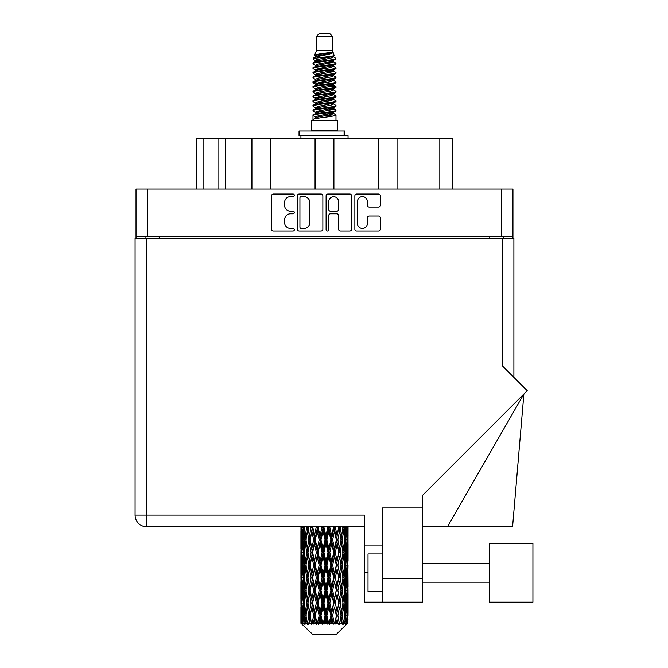 <?xml version="1.0" encoding="UTF-8"?>
<svg xmlns="http://www.w3.org/2000/svg" width="668" height="668" viewBox="0 0 668 668"><rect width="100%" height="100%" fill="white"/><g stroke="black" fill="none" stroke-linecap="round" stroke-linejoin="round"><path stroke-width="1" d="M357.455 223.496A4.952 4.952 0 0 0 362.407 228.448A4.952 4.952 0 0 0 367.35 223.496L367.35 217.902A1.854 1.854 0 0 1 369.204 216.048L378.547 216.048A1.854 1.854 0 0 1 380.393 217.902L380.393 229.182A1.854 1.854 0 0 1 378.547 231.036L356.72 231.036A1.854 1.854 0 0 1 354.867 229.182L354.867 195.883A1.854 1.854 0 0 1 356.72 194.037L378.547 194.037A1.854 1.854 0 0 1 380.393 195.883L380.393 205.226A1.854 1.854 0 0 1 378.547 207.08L369.204 207.08A1.854 1.854 0 0 1 367.35 205.226L367.35 201.577A4.952 4.952 0 0 0 362.407 196.626A4.952 4.952 0 0 0 357.455 201.577L357.455 223.496M327.395 231.036A1.294 1.294 0 0 0 328.689 229.742L328.689 215.68A1.854 1.854 0 0 1 330.543 213.827L336.739 213.827A1.854 1.854 0 0 1 338.584 215.68L338.584 229.182A1.854 1.854 0 0 0 340.438 231.036L349.781 231.036A1.854 1.854 0 0 0 351.627 229.182L351.627 195.883A1.854 1.854 0 0 0 349.781 194.037L327.955 194.037A1.854 1.854 0 0 0 326.101 195.883L326.101 229.742A1.294 1.294 0 0 0 327.395 231.036M322.861 229.182L322.861 195.883A1.854 1.854 0 0 0 321.016 194.037L299.189 194.037A1.854 1.854 0 0 0 297.335 195.883L297.335 229.182A1.854 1.854 0 0 0 299.189 231.036L321.016 231.036A1.854 1.854 0 0 0 322.861 229.182M512.949 236.564L136.022 236.564L136.022 189.069L512.949 189.069L512.949 238.451M290.488 196.626L293.035 196.626A1.294 1.294 0 0 0 294.329 195.332A1.294 1.294 0 0 0 293.035 194.037L273.379 194.037A1.854 1.854 0 0 0 271.525 195.883L271.525 229.182A1.854 1.854 0 0 0 273.379 231.036L293.035 231.036A1.294 1.294 0 0 0 294.329 229.742A1.294 1.294 0 0 0 293.035 228.448L290.488 228.448A5.92 5.92 0 0 1 284.568 222.528L284.568 219.747A5.92 5.92 0 0 1 290.488 213.827L293.035 213.827A1.294 1.294 0 0 0 294.329 212.533A1.294 1.294 0 0 0 293.035 211.238L290.488 211.238A5.92 5.92 0 0 1 284.568 205.318L284.568 202.546A5.92 5.92 0 0 1 290.488 196.626M378.197 189.069L378.197 138.376L333.908 138.376L333.908 189.069M251.928 189.069L251.928 138.376L225.542 138.376L225.542 189.069M315.062 189.069L315.062 138.376L270.774 138.376L270.774 189.069M136.022 236.564L136.022 238.451M145.065 238.451L145.065 236.564M503.897 236.564L503.897 238.451L503.897 236.564M196.325 189.069L196.325 138.376L225.542 138.376M439.82 189.069L439.82 138.376L397.042 138.376L397.042 189.069M439.82 138.376L452.637 138.376L452.637 189.069M270.774 138.376L251.928 138.376M333.908 138.376L315.062 138.376M397.042 138.376L378.197 138.376M301.218 196.626A1.294 1.294 0 0 0 299.924 197.92L299.924 227.145A1.294 1.294 0 0 0 301.218 228.448L303.907 228.448A5.92 5.92 0 0 0 309.818 222.528L309.818 202.546A5.92 5.92 0 0 0 303.907 196.626L301.218 196.626M338.584 201.669A4.952 4.952 0 0 0 333.641 196.718A4.952 4.952 0 0 0 328.689 201.669L328.689 209.393A1.854 1.854 0 0 0 330.543 211.238L336.739 211.238A1.854 1.854 0 0 0 338.584 209.393L338.584 201.669M532.922 602.185L532.922 543.385L489.577 543.385L489.577 602.185L532.922 602.185L489.577 602.185M382.154 591.631L368.018 591.631L368.018 553.939L382.154 553.939M422.293 602.185L382.154 602.185L382.154 578.63L422.293 578.63L422.293 602.185L364.436 602.185L364.436 515.111L146.76 515.111L146.76 238.451L513.892 238.451L513.892 377.345M502.202 238.451L502.202 365.663L527.219 390.671L422.293 495.589L422.293 507.956L382.154 507.956L382.154 578.63M422.293 507.956L422.293 578.63M348.045 543.835L348.045 561.203L348.02 539.894L347.853 548.587L347.51 539.894L347.853 531.219L348.02 539.894L348.045 526.801L364.436 526.801L146.76 526.801A11.682 11.682 0 0 1 135.078 515.111L135.078 238.451L146.76 238.451M135.078 515.111L146.76 515.111L146.76 526.801A11.682 11.682 0 0 1 135.078 515.111A11.682 11.682 0 0 0 146.76 526.801L300.951 526.801L300.992 548.854M382.154 545.931L364.436 545.931M447.443 526.801L523.887 394.003L512.573 526.801L422.293 526.801M316.565 36.231L332.397 36.231L329.575 33.4L319.396 33.4L316.565 36.231L316.565 50.359L314.561 55.202L316.214 56.354M332.397 36.231L332.397 50.359L316.565 50.359M337.49 120.657L311.48 120.657L311.48 130.085L337.49 130.085L337.49 120.657M314.586 130.085L314.586 131.028M334.376 130.085L334.376 131.028M332.689 52.847L318.16 55.77L313.309 58.233C313.167 56.613 329.549 54.859 332.689 52.847L327.763 52.847C320.481 53.674 316.081 54.459 314.561 55.202M313.309 58.233L313.275 59.335L316.214 61.072M332.397 50.359L334.2 55.511L330.81 56.947L318.16 59.302L315.538 60.479L315.906 60.905M334.401 55.202C335.378 56.571 312.582 57.824 312.983 59.009M335.662 58.233L335.979 59.009L335.102 59.009L335.662 58.233L333.056 56.521L333.432 56.947L330.81 58.124L315.906 61.231L312.983 63.126L313.275 64.053L315.906 65.623M330.819 108.767L335.979 110.245C336.689 111.815 312.273 113.385 312.983 114.954L312.983 115.547L315.538 117.017L315.538 117.986M332.748 108.183L333.432 108.775L330.81 109.953L318.16 112.307L312.983 114.954M335.979 110.245L335.687 111.164L330.81 113.485L318.16 115.84L315.538 117.017M335.979 110.838C336.689 112.408 312.273 113.977 312.983 115.547L312.983 120.657M335.979 114.954C336.689 116.524 312.273 118.102 312.983 119.672L318.16 117.017L330.81 114.662L333.432 113.485L333.056 113.059L335.979 114.954L335.979 120.657M335.102 59.009C331.111 60.379 312.282 61.757 312.983 63.126M312.983 63.719C312.273 62.149 336.689 60.579 335.979 59.009L330.81 61.656L318.16 64.011L315.538 65.188L315.538 66.366M330.819 60.479L335.979 63.126C336.689 64.696 312.273 66.274 312.983 67.844L313.275 68.762L316.214 70.491M333.056 61.231L333.432 61.656L330.81 62.834L318.16 65.188L312.983 67.844M335.979 63.126L335.687 64.053L333.056 65.623L318.16 68.721L315.538 69.906L315.906 70.332M335.979 63.719C336.689 65.289 312.273 66.858 312.983 68.428M333.056 65.94L335.979 67.844C336.689 69.414 312.273 70.983 312.983 72.553L313.275 73.472L316.214 75.2M333.432 65.188L333.432 66.366L330.81 67.543L318.16 69.906L312.983 72.553M335.979 67.844L335.687 68.762L333.056 70.332L318.16 73.438L315.538 74.616L315.906 75.041M335.979 68.428C336.689 69.998 312.273 71.568 312.983 73.138M333.432 69.906L333.432 71.084L335.979 72.553C336.689 74.123 312.273 75.693 312.983 77.263L313.275 78.181L315.906 79.751M333.432 71.084L330.81 72.261L318.16 74.616L312.983 77.263M335.979 72.553L335.687 73.472L333.056 75.041L318.16 78.148L315.538 79.325L315.538 80.502M335.979 73.138C336.689 74.707 312.273 76.286 312.983 77.855M332.748 75.2L335.979 77.263C336.689 78.832 312.273 80.402 312.983 81.972L313.275 82.899L316.214 84.627M333.056 75.367L333.432 75.793L330.81 76.97L318.16 79.325L312.983 81.972M335.979 77.263L335.687 78.181L333.056 79.751L318.16 82.857L315.538 84.034L315.906 84.469M335.979 77.855C336.689 79.425 312.273 80.995 312.983 82.565M333.056 80.076L335.979 81.972C336.689 83.542 312.273 85.12 312.983 86.69L313.275 87.608L316.214 89.337M333.432 79.325L333.432 80.502L330.81 81.68L318.16 84.034L312.983 86.69M335.979 81.972L335.687 82.899L333.056 84.469L318.16 87.575L315.538 88.752L315.906 89.178M335.979 82.565C336.689 84.135 312.273 85.704 312.983 87.274M332.748 84.627L335.979 86.69C336.689 88.26 312.273 89.829 312.983 91.399L313.275 92.318L315.906 93.887M333.056 84.786L333.432 85.212L330.81 86.389L318.16 88.752L312.983 91.399M335.979 86.69L335.687 87.608L333.056 89.178L318.16 92.284L315.538 93.462L315.538 94.639M335.979 87.274C336.689 88.844 312.273 90.414 312.983 91.992M333.056 89.495L335.979 91.399C336.689 92.969 312.273 94.539 312.983 96.108L313.275 97.027L318.143 98.171M333.432 88.752L333.432 89.93L330.81 91.107L318.16 93.462L312.983 96.108M335.979 91.399L335.687 92.318L333.056 93.887L318.16 96.994L315.538 98.171L316.214 98.764M335.979 91.992C336.689 93.562 312.273 95.132 312.983 96.701M332.748 94.046L335.979 96.108C336.689 97.678 312.273 99.248 312.983 100.818L313.275 101.745L315.906 103.315M333.056 94.213L333.432 94.639L330.81 95.816L318.16 98.171L312.983 100.818M335.979 96.108L335.687 97.027L333.056 98.597L318.16 101.703L315.538 102.88L315.538 104.058M335.979 96.701C336.689 98.271 312.273 99.841 312.983 101.411M330.819 98.171L335.979 100.818C336.689 102.396 312.273 103.966 312.983 105.536L313.275 106.454L315.906 108.024M333.056 98.922L333.432 99.348L330.81 100.526L318.16 102.88L312.983 105.536M335.979 100.818L335.687 101.745L333.056 103.315L318.16 106.421L315.538 107.598L315.538 108.775M335.979 101.411C336.689 102.981 312.273 104.55 312.983 106.12M333.056 103.632L335.979 105.536C336.689 107.105 312.273 108.675 312.983 110.245L313.275 111.164L316.214 112.892M333.432 102.88L333.432 104.058L330.81 105.235L318.16 107.598L312.983 110.245M335.979 105.536L335.687 106.454L333.056 108.024L318.16 111.13L315.538 112.307L315.906 112.733M335.979 106.12C336.689 107.69 312.273 109.268 312.983 110.838M316.791 59.669L319.772 60.137M315.839 60.087L318.143 60.479M329.199 61.999L332.171 62.466M316.791 69.096L319.772 69.564M330.819 71.075L333.123 71.468M315.839 69.514L318.143 69.906M329.199 71.418L332.171 71.885M316.791 73.806L319.772 74.273M330.819 75.793L333.123 76.177M315.839 74.223L318.143 74.616M313.217 82.273L319.772 83.7M330.819 85.212L333.123 85.604M315.839 83.65L318.143 84.043M329.199 85.554L335.745 86.982M330.819 94.639L333.123 95.023M316.791 97.361L319.772 97.829M330.819 99.348L333.123 99.741M329.199 99.691L332.171 100.158M329.199 109.109L332.171 109.577M316.791 111.498L319.772 111.965M326.769 112.892L333.123 113.869M315.839 111.915L318.143 112.307M329.199 113.827L332.171 114.295M347.97 619.328L347.819 623.294L347.51 615.654L347.853 606.978L347.886 623.294M348.045 594.353L348.045 611.721L348.02 590.412L347.853 599.079L347.51 590.412L347.853 581.719L348.02 590.412M348.02 565.153L347.853 573.837L347.51 565.153L347.853 556.461L348.045 586.462L347.953 577.77L346.917 577.77M336.138 634.6L347.502 623.294L336.138 634.6L312.824 634.6L301.017 623.294L301.109 619.595L301.226 623.294L302.37 624.238L301.602 623.294L301.243 615.654L301.669 606.978L302.253 615.654L301.602 623.294M308.766 565.153L307.313 573.837L305.986 565.153L307.313 556.461L308.766 565.153L310.069 565.153L309.468 569.103L311.088 577.77L309.468 586.462L307.956 577.77L310.069 565.153L307.956 552.528L309.468 543.835L311.088 552.528L309.468 561.203L308.491 555.684M308.766 590.412L307.313 599.079L305.986 590.412L307.313 581.719L308.766 590.412L310.069 590.412L308.491 599.872L309.468 594.353L311.088 603.029L309.468 611.721L307.956 603.029L310.069 590.412L308.491 580.926M301.427 526.801L301.109 535.953L300.942 527.269M301.452 527.269L302.579 527.269M301.368 536.98L301.109 535.953M301.009 539.894L302.045 539.894M300.942 552.528L301.109 543.835L301.452 552.528L301.109 561.203L300.942 552.528L300.942 577.77L301.109 569.103L301.452 577.77L301.109 586.462L300.942 577.77M301.243 539.894L301.669 531.219L302.253 539.894L301.669 548.587L301.243 539.894M303.364 526.801L302.579 535.953L301.944 526.801M303.406 527.269L304.666 527.269M303.097 538.224L302.579 535.953M302.07 529.532L301.669 531.219M302.253 539.894L303.456 539.894M302.07 550.273L301.669 548.587M301.368 542.8L301.109 543.835M301.452 552.528L302.579 552.528M301.009 565.153L302.045 565.153M301.368 562.239L301.109 561.203M301.243 565.153L301.669 556.461L302.253 565.153L301.669 573.837L301.243 565.153M301.911 552.528L302.579 543.835L303.406 552.528L302.579 561.203L301.911 552.528M302.938 539.894L303.84 531.219L304.892 539.894L303.84 548.587L302.938 539.894M306.62 526.801L305.426 535.953L304.357 526.801M306.687 527.269L307.998 527.269L307.313 531.219L308.766 539.894L307.313 548.587L305.986 539.894L307.313 531.219M304.892 539.894L306.186 539.894L305.426 535.953M304.441 528.405L303.84 531.219M304.441 551.401L303.84 548.587M303.097 541.556L302.579 543.835M303.406 552.528L304.666 552.528M303.097 563.483L302.579 561.203M302.07 554.782L301.669 556.461M302.253 565.153L303.456 565.153M301.368 568.067L301.109 569.103M301.452 577.77L302.579 577.77M302.07 575.524L301.669 573.837M300.992 581.444L300.942 603.029L301.109 594.353L301.452 603.029L301.109 611.721L300.942 603.029M301.009 590.412L302.045 590.412M301.368 587.498L301.109 586.462M301.911 577.77L302.579 569.103L303.406 577.77L302.579 586.462L301.911 577.77M302.938 565.153L303.84 556.461L304.892 565.153L303.84 573.837L302.938 565.153M304.299 552.528L305.426 543.835L306.687 552.528L305.426 561.203L304.299 552.528M310.996 526.801L309.468 535.953L308.031 526.801M311.088 527.269L312.365 527.269L312.273 526.801L311.856 531.219L313.626 539.894L311.856 548.587L310.186 539.894L311.856 531.219M308.766 539.894L310.069 539.894L308.491 530.434M310.186 539.894L309.468 535.953M306.687 552.528L307.998 552.528L307.313 548.587M306.186 539.894L305.426 543.835M304.892 565.153L306.186 565.153L305.426 561.203M304.441 553.655L303.84 556.461M304.441 576.643L303.84 573.837M303.097 566.823L302.579 569.103M303.406 577.77L304.666 577.77M301.243 590.412L301.669 581.719L302.253 590.412L301.669 599.079L301.243 590.412M302.07 580.024L301.669 581.719M302.253 590.412L303.456 590.412M303.097 588.742L302.579 586.462M301.368 593.318L301.109 594.353M301.452 603.029L302.579 603.029M302.07 600.774L301.669 599.079M300.992 606.711L301.017 623.294M301.009 615.654L302.045 615.654M301.368 612.756L301.109 611.721M302.938 590.412L303.84 581.719L304.892 590.412L303.84 599.079L302.938 590.412M304.299 577.77L305.426 569.103L306.687 577.77L305.426 586.462L304.299 577.77M316.223 526.801L314.453 535.953L312.749 526.801M316.331 527.269L317.492 527.269L317.392 526.801M321.976 526.801L320.072 535.953L318.085 527.269L317.459 526.801M312.649 527.269L312.457 526.801M313.626 539.894L314.853 539.894L312.365 527.269L309.468 543.835M315.296 539.894L317.2 531.219L319.162 539.894L317.2 548.587L315.296 539.894L314.853 539.894L314.453 535.953M311.088 552.528L312.365 552.528L310.069 539.894L308.491 549.372M312.649 552.528L314.453 543.835L316.331 552.528L314.453 561.203L311.856 548.587M310.186 565.153L309.468 561.203L310.069 565.153L312.365 552.528L311.856 556.461L313.626 565.153L311.856 573.837L310.186 565.153L311.856 556.461M307.998 552.528L307.313 556.461M306.687 577.77L307.998 577.77L307.313 573.837M306.186 565.153L305.426 569.103M304.892 590.412L306.186 590.412L305.426 586.462M304.441 578.905L303.84 581.719M301.911 603.029L302.579 594.353L303.406 603.029L302.579 611.721L301.911 603.029M303.097 592.082L302.579 594.353M303.406 603.029L304.666 603.029M304.441 601.901L303.84 599.079M302.07 605.283L301.669 606.978M302.253 615.654L303.456 615.654M303.097 613.992L302.579 611.721M347.001 623.294L347.819 623.294M301.368 618.568L301.109 619.595M304.299 603.029L305.426 594.353L306.687 603.029L305.426 611.721L304.299 603.029M318.085 527.269L318.193 526.801M301.727 623.294L302.821 624.238L302.278 623.294L302.579 619.595L302.913 623.294L304.241 624.238L302.938 615.654L303.84 606.978L304.892 615.654L303.957 623.294L305.117 624.238L305.426 619.595L305.944 623.294L307.389 624.238L305.986 615.654L307.313 606.978L308.766 615.654L307.48 623.294L308.633 624.238L309.468 619.595L310.144 623.294L311.605 624.238L310.186 615.654L311.856 606.978L313.626 615.654L312.065 623.294L313.142 624.238L314.453 619.595L315.246 623.294L316.632 624.238L316.966 623.294L315.296 615.654L317.2 606.978L319.162 615.654L317.434 623.294L318.369 624.238L319.221 623.294L320.072 619.595L320.924 623.294L322.151 624.238L322.761 623.294L320.982 615.654L323.003 606.978L325.04 615.654L323.245 623.294L323.972 624.238L325.099 623.294L325.959 619.595L326.827 623.294L327.821 624.238L328.656 623.294L326.886 615.654L328.898 606.978L330.877 615.654L329.14 623.294L329.616 624.238L330.936 623.294L331.762 619.595L332.58 623.294L333.282 624.238L334.292 623.294L332.639 615.654L334.509 606.978L336.313 615.654L334.927 624.238L336.363 623.294L337.106 619.595L338.183 624.238L339.311 623.294L337.874 615.654L339.503 606.978L341.006 615.654L339.586 624.238L341.056 623.294L341.657 619.595L342.225 624.238L343.394 623.294L342.275 615.654L343.544 606.978L344.663 615.654L343.302 624.238L344.696 623.294L345.131 619.595L345.156 624.238L346.291 623.294L345.556 615.654L346.383 606.978L347.051 615.654L346.475 623.294L345.832 624.238L347.068 623.294L347.302 619.595L347.502 623.294L347.068 623.294M301.226 623.294L312.824 634.6M345.531 623.294L344.696 623.294M342.233 623.294L341.056 623.294M337.824 623.294L336.363 623.294M334.735 623.294L334.292 623.294M332.58 623.294L330.936 623.294M329.14 623.294L328.656 623.294M326.827 623.294L325.099 623.294M323.245 623.294L322.761 623.294M320.924 623.294L319.221 623.294M317.434 623.294L316.966 623.294M315.246 623.294L313.676 623.294M310.144 623.294L308.808 623.294M305.944 623.294L304.925 623.294M302.913 623.294L302.278 623.294M322.085 527.269L323.061 527.269L322.953 526.801M327.879 526.801L325.959 535.953L323.93 527.269L323.053 526.801M319.162 539.894L320.248 539.894L317.492 527.269L317.2 531.219M320.982 539.894L323.003 531.219L325.04 539.894L323.003 548.587L320.982 539.894L320.248 539.894L320.072 535.953M316.331 552.528L317.492 552.528L314.853 539.894L314.453 543.835M318.085 552.528L320.072 543.835L322.085 552.528L320.072 561.203L318.085 552.528L317.492 552.528L317.2 548.587M313.626 565.153L314.853 565.153L312.365 552.528L317.592 526.801M315.296 565.153L317.2 556.461L319.162 565.153L317.2 573.837L315.296 565.153L314.853 565.153L314.453 561.203M311.088 577.77L312.365 577.77L310.069 565.153L308.491 574.622M312.649 577.77L314.453 569.103L316.331 577.77L314.453 586.462L311.856 573.837M310.186 590.412L311.856 581.719L313.626 590.412L311.856 599.079L309.468 586.462M307.998 577.77L307.313 581.719M306.687 603.029L307.998 603.029L307.313 599.079M306.186 590.412L305.426 594.353M304.441 604.164L303.84 606.978M304.892 615.654L306.186 615.654L305.426 611.721M303.097 617.324L302.579 619.595M323.93 527.269L324.038 526.801M327.988 527.269L328.723 527.269L328.614 526.801M333.566 526.801L331.762 535.953L329.8 527.269L328.723 527.269L328.739 526.801M325.04 539.894L325.901 539.894L323.061 527.269L323.003 531.219M326.886 539.894L328.898 531.219L330.877 539.894L328.898 548.587L326.886 539.894L325.901 539.894L325.959 535.953M322.085 552.528L323.061 552.528L320.248 539.894L320.072 543.835M323.93 552.528L325.959 543.835L327.988 552.528L325.959 561.203L323.93 552.528L323.061 552.528L323.003 548.587M319.162 565.153L320.248 565.153L317.492 552.528L317.2 556.461M320.982 565.153L323.003 556.461L325.04 565.153L323.003 573.837L320.982 565.153L320.248 565.153L320.072 561.203M316.331 577.77L317.492 577.77L314.853 565.153L314.453 569.103M318.085 577.77L320.072 569.103L322.085 577.77L320.072 586.462L318.085 577.77L317.492 577.77L317.2 573.837M313.626 590.412L314.853 590.412L312.365 577.77L311.856 581.719M315.296 590.412L317.2 581.719L319.162 590.412L317.2 599.079L315.296 590.412L314.853 590.412L314.453 586.462M311.088 603.029L312.365 603.029L310.069 590.412L323.17 526.801M312.649 603.029L314.453 594.353L316.331 603.029L314.453 611.721L311.856 599.079M308.766 615.654L310.069 615.654L308.491 606.193M310.186 615.654L309.468 611.721M307.998 603.029L307.313 606.978M306.186 615.654L305.426 619.595M329.8 527.269L329.909 526.801M333.666 527.269L334.017 526.801M338.684 526.801L337.106 535.953L335.344 527.269L334.109 527.269L334.159 526.801M330.877 539.894L331.47 539.894L328.723 527.269L328.898 531.219M332.639 539.894L334.509 531.219L336.313 539.894L334.509 548.587L332.639 539.894L331.47 539.894L331.762 535.953M327.988 552.528L328.723 552.528L325.901 539.894L325.959 543.835M329.8 552.528L331.762 543.835L333.666 552.528L331.762 561.203L329.8 552.528L328.723 552.528L328.898 548.587M325.04 565.153L325.901 565.153L323.061 552.528L323.003 556.461M326.886 565.153L328.898 556.461L330.877 565.153L328.898 573.837L326.886 565.153L325.901 565.153L325.959 561.203M322.085 577.77L323.061 577.77L320.248 565.153L320.072 569.103M323.93 577.77L325.959 569.103L327.988 577.77L325.959 586.462L323.93 577.77L323.061 577.77L323.003 573.837M319.162 590.412L320.248 590.412L317.492 577.77L317.2 581.719M320.982 590.412L323.003 581.719L325.04 590.412L323.003 599.079L320.982 590.412L320.248 590.412L320.072 586.462M316.331 603.029L317.492 603.029L314.853 590.412L314.453 594.353M318.085 603.029L320.072 594.353L322.085 603.029L320.072 611.721L318.085 603.029L317.492 603.029L317.2 599.079M313.626 615.654L314.853 615.654L312.365 603.029L311.856 606.978M315.296 615.654L314.853 615.654L314.453 611.721M311.605 624.238L310.069 615.654L309.468 619.595M335.344 527.269L335.436 526.801M338.776 527.269L338.818 526.801M336.313 539.894L338.968 526.801L341.006 539.894L339.503 548.587L337.874 539.894L339.503 531.219L340.471 536.738L338.901 527.269L340.279 526.801M337.874 539.894L336.597 539.894L334.109 527.269L334.509 531.219M338.776 552.528L337.106 561.203L335.344 552.528L337.106 543.835L338.901 552.528L336.597 539.894L337.106 535.953M333.666 552.528L334.109 552.528L331.47 539.894L331.762 543.835M335.344 552.528L334.109 552.528L334.509 548.587M330.877 565.153L331.47 565.153L328.723 552.528L328.898 556.461M332.639 565.153L334.509 556.461L336.313 565.153L334.509 573.837L332.639 565.153L331.47 565.153L331.762 561.203M327.988 577.77L328.723 577.77L325.901 565.153L325.959 569.103M329.8 577.77L331.762 569.103L333.666 577.77L331.762 586.462L329.8 577.77L328.723 577.77L328.898 573.837M325.04 590.412L325.901 590.412L323.061 577.77L323.003 581.719M326.886 590.412L328.898 581.719L330.877 590.412L328.898 599.079L326.886 590.412L325.901 590.412L325.959 586.462M322.085 603.029L323.061 603.029L320.248 590.412L320.072 594.353M323.93 603.029L325.959 594.353L327.988 603.029L325.959 611.721L323.93 603.029L323.061 603.029L323.003 599.079M319.162 615.654L320.248 615.654L317.492 603.029L317.2 606.978M320.982 615.654L320.248 615.654L320.072 611.721M316.632 624.238L314.853 615.654L314.453 619.595M342.918 526.801L341.657 535.953L340.196 527.269M342.275 539.894L343.544 531.219L344.663 539.894L343.544 548.587L342.275 539.894L340.972 539.894L341.657 535.953M340.196 552.528L341.657 543.835L342.985 552.528L341.657 561.203L340.196 552.528L338.901 552.528L339.503 548.587M336.313 565.153L334.109 552.528L336.597 539.894L337.106 543.835M337.874 565.153L339.503 556.461L341.006 565.153L339.503 573.837L337.874 565.153L336.597 565.153L337.106 561.203M333.666 577.77L334.109 577.77L331.47 565.153L334.109 552.528L334.509 556.461M335.344 577.77L337.106 569.103L338.776 577.77L337.106 586.462L335.344 577.77L334.109 577.77L334.509 573.837M330.877 590.412L331.47 590.412L328.723 577.77L331.47 565.153L331.762 569.103M332.639 590.412L334.509 581.719L336.313 590.412L334.509 599.079L332.639 590.412L331.47 590.412L331.762 586.462M327.988 603.029L328.723 603.029L325.901 590.412L328.723 577.77L328.898 581.719M329.8 603.029L331.762 594.353L333.666 603.029L331.762 611.721L329.8 603.029L328.723 603.029L328.898 599.079M325.04 615.654L325.901 615.654L323.061 603.029L325.901 590.412L325.959 594.353M326.886 615.654L325.901 615.654L325.959 611.721M322.151 624.238L320.248 615.654L323.061 603.029L323.003 606.978M318.369 624.238L320.248 615.654L320.072 619.595M345.982 526.801L345.131 535.953L344.129 526.801M344.07 527.269L342.776 527.269L343.544 531.219M344.529 538.759L345.131 535.953M344.07 552.528L345.131 543.835L346.032 552.528L345.131 561.203L344.07 552.528L342.776 552.528L343.544 548.587M340.972 539.894L341.657 543.835M340.471 561.988L339.503 556.461M342.275 565.153L343.544 556.461L344.663 565.153L343.544 573.837L342.275 565.153L340.972 565.153L341.657 561.203M338.776 577.77L337.106 569.103M340.196 577.77L341.657 569.103L342.985 577.77L341.657 586.462L340.196 577.77L338.901 577.77L339.503 573.837M336.313 590.412L334.509 581.719M337.874 590.412L339.503 581.719L341.006 590.412L339.503 599.079L337.874 590.412L336.597 590.412L337.106 586.462M333.666 603.029L334.109 603.029L331.47 590.412L331.762 594.353M335.344 603.029L337.106 594.353L338.776 603.029L337.106 611.721L335.344 603.029L334.109 603.029L334.509 599.079M330.877 615.654L331.47 615.654L328.723 603.029L328.898 606.978M332.639 615.654L331.47 615.654L331.762 611.721M327.821 624.238L325.901 615.654L325.959 619.595M345.556 539.894L346.383 531.219L347.051 539.894L346.383 548.587L345.556 539.894L344.304 539.894M347.702 526.801L347.302 535.953L346.742 526.801M346.709 527.269L345.506 527.269M346.892 537.64L347.302 535.953M345.865 528.939L346.383 531.219M345.865 550.858L346.383 548.587M344.529 541.022L345.131 543.835M344.529 564.017L345.131 561.203M342.776 552.528L343.544 556.461M344.07 577.77L345.131 569.103L346.032 577.77L345.131 586.462L344.07 577.77L342.776 577.77L343.544 573.837M340.972 565.153L341.657 569.103M340.471 587.255L339.503 581.719M342.275 590.412L343.544 581.719L344.663 590.412L343.544 599.079L342.275 590.412L340.972 590.412L341.657 586.462M338.776 603.029L337.106 594.353M340.196 603.029L341.657 594.353L342.985 603.029L341.657 611.721L340.196 603.029L338.901 603.029L339.503 599.079M336.313 615.654L334.509 606.978M337.874 615.654L336.597 615.654L337.106 611.721M333.282 624.238L331.47 615.654L331.762 619.595M345.556 565.153L346.383 556.461L347.051 565.153L346.383 573.837L345.556 565.153L344.304 565.153M346.709 552.528L347.302 543.835L347.302 561.203L346.709 552.528L345.506 552.528M348.045 535.953L347.961 526.801M347.953 527.269L346.917 527.269M347.602 530.183L347.853 531.219M347.51 539.894L346.391 539.894M347.602 549.622L347.853 548.587M346.892 542.149L347.302 543.835M346.892 562.89L347.302 561.203M345.865 554.198L346.383 556.461M345.865 576.108L346.383 573.837M344.529 566.28L345.131 569.103M344.529 589.285L345.131 586.462M342.776 577.77L343.544 581.719M344.07 603.029L345.131 594.353L346.032 603.029L345.131 611.721L344.07 603.029L342.776 603.029L343.544 599.079M340.972 590.412L341.657 594.353M340.471 612.506L339.503 606.978M342.275 615.654L340.972 615.654L341.657 611.721M338.183 624.238L337.106 619.595M345.556 590.412L346.383 581.719L347.051 590.412L346.383 599.079L345.556 590.412L344.304 590.412M346.709 577.77L347.302 569.103L347.302 586.462L346.709 577.77L345.506 577.77M347.953 552.528L346.917 552.528M347.602 555.434L347.853 556.461M347.51 565.153L346.391 565.153M347.602 574.872L347.853 573.837M346.892 567.408L347.302 569.103M346.892 588.157L347.302 586.462M345.865 579.44L346.383 581.719M345.865 601.359L346.383 599.079M344.529 591.539L345.131 594.353M344.529 614.527L345.131 611.721M342.776 603.029L343.544 606.978M340.972 615.654L341.657 619.595M346.709 603.029L347.302 594.353L347.302 611.721L346.709 603.029L345.506 603.029M347.602 580.684L347.853 581.719M347.51 590.412L346.391 590.412M347.602 600.115L347.853 599.079M346.892 592.666L347.302 594.353M346.892 613.408L347.302 611.721M345.865 604.699L346.383 606.978M345.556 615.654L344.304 615.654M344.529 616.781L345.131 619.595M347.953 603.029L346.917 603.029M348.02 615.654L348.045 611.721M347.602 605.943L347.853 606.978M347.51 615.654L346.391 615.654M346.892 617.908L347.302 619.595M327.763 52.847L318.16 54.592L315.538 55.77L315.906 56.195M333.123 97.787L333.056 98.597M324.481 114.662L332.171 116.207M321.058 68.136L324.481 68.721M315.906 113.059L315.538 113.485L315.538 112.307M324.481 62.834L327.904 63.427M333.123 83.65L333.432 85.212M324.481 100.526L327.904 101.118M321.058 82.273L324.481 82.857M315.906 98.922L315.538 99.348L315.538 98.171M330.819 112.307L333.056 113.059M339.586 624.238L340.471 618.81M334.927 624.238L340.471 593.568M329.616 624.238L340.471 568.309M323.972 624.238L334.109 577.77L340.471 543.051M313.142 624.238L334.209 526.801M308.633 624.238L314.853 590.412L328.823 526.801M299.039 135.738L299.039 131.028L344.738 131.028L344.738 135.738L299.039 135.738M348.045 138.376L348.045 135.738L344.738 135.738M300.926 135.738L300.926 138.376M147.703 189.069L147.703 236.564M501.259 236.564L501.259 189.069M489.769 238.451L489.769 236.564M159.201 236.564L159.201 238.451M203.865 138.376L203.865 189.069M218.002 189.069L218.002 138.376M368.018 572.785L364.436 572.785M344.087 135.738L344.087 131.028M489.577 582.204L422.293 582.204L489.577 582.204M489.577 563.358L422.293 563.358M300.926 531.219L300.926 548.587M300.926 556.461L300.926 573.837M300.926 581.719L300.926 599.079M300.926 606.978L300.926 623.294M315.538 55.77L315.538 56.947M333.432 60.479L333.432 61.656M315.538 74.616L315.538 75.793M315.538 84.034L315.538 85.212M333.432 98.171L333.432 99.348M333.432 107.598L333.432 108.775M333.056 108.341L335.687 109.911M313.275 97.027L315.906 98.597M333.432 55.77L333.432 56.947M315.538 60.479L315.538 61.656M315.538 69.906L315.538 71.084M333.432 74.616L333.432 75.793M315.538 88.752L315.538 89.93M333.432 93.462L333.432 94.639M333.432 112.307L333.432 113.485"/></g></svg>
